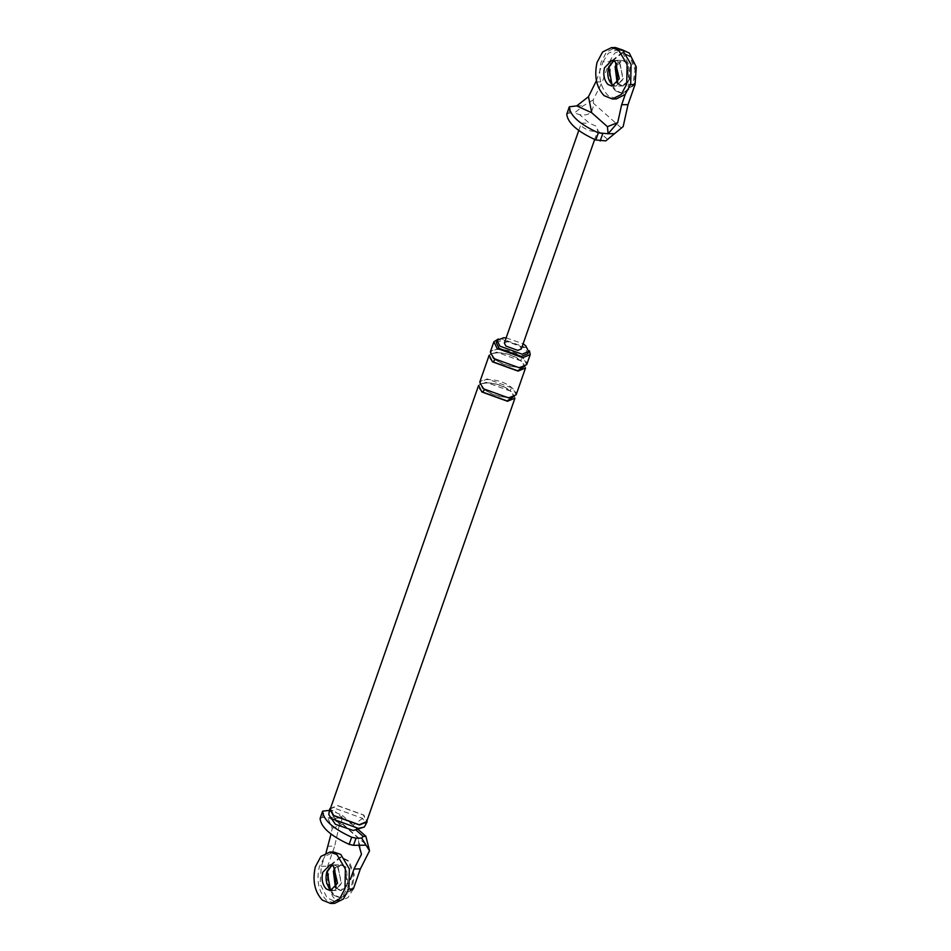 <?xml version="1.0" encoding="UTF-8"?>
<svg xmlns="http://www.w3.org/2000/svg" width="951" height="951" viewBox="0 0 951 951"><rect width="100%" height="100%" fill="white"/><g stroke="black" fill="none" stroke-linecap="round" stroke-linejoin="round"><path stroke-width="0.71" stroke-dasharray="4.75 3.57" d="M596.384 80.776L603.017 61.839L609.377 61.744L602.328 81.857L593.162 99.938L593.46 103.267C593.317 112.551 588.705 116.331 579.611 114.584L589.394 123.285L596.657 126.352L597.597 130.549L598.024 129.883L594.672 139.476M609.377 61.744L614.774 53.078L622.81 50.058M623.167 126.566L605.811 140.891M616.902 63.301L622.025 60.293L626.127 61.97L629.348 79.468L622.406 85.982L618.305 84.318L622.334 85.982L628.837 80.74L626.947 62.79L622.025 60.293L616.902 63.301M504.351 343.002L507.834 341.54L519.781 345.867L521.314 348.946M593.162 99.938L583.296 105.799L574.428 113.038L579.611 114.584M607.392 139.238L597.597 130.549C593.436 132.189 588.431 131.036 582.571 127.077L581.037 123.987L581.881 123.095L589.394 123.285M566.76 114.191L568.805 113.121L574.428 113.038M576.734 105.894L583.296 105.799M595.968 81.952L602.328 81.857M603.017 61.839L608.414 53.161L616.45 50.153L622.893 53.125L629.919 67.069L628.694 84.627L630.549 84.591M625.283 94.363L628.694 84.627M613.692 60.805L615.666 60.388L619.767 62.053L622.988 79.563L616.046 86.077L614.049 85.709M329.831 808.719L337.51 805.497L363.793 815.031L367.157 821.783M330.306 808.885L337.795 805.759L363.401 815.031L366.67 821.616M341.468 822.841L339.531 824.196L334.122 817.313L330.27 810.252L342.098 815.185L341.468 822.841L369.25 847.484M320.095 818.561L322.139 817.491L327.56 817.408L342.562 824.267L358.254 838.188L361.487 854.248M358.943 845.261L358.254 838.188M353.344 830.485L355.876 829.926C357.16 828.975 356.268 827.37 353.201 825.135L342.8 818.335C333.718 817.301 331.269 819.31 335.43 824.327M329.284 810.276L330.27 810.252M326.015 852.845L321.295 866.313L320.071 883.871L327.085 897.827L333.539 900.787L341.575 897.78L346.972 889.102L350.384 879.366M353.332 889.007L347.935 897.685L339.899 900.704L333.444 897.732L326.431 883.788L327.655 866.23L334.693 846.117L328.333 846.212M339.531 824.196L334.693 846.117M334.122 817.313L327.56 817.408L332.279 828.333L331.019 834.063M332.279 828.333L342.562 824.267M331.958 865.291L333.944 864.875L338.045 866.539L341.266 884.038L334.312 890.552L332.327 890.195M344.405 866.444L347.626 883.943L340.672 890.457L336.583 888.793L340.613 890.457L347.115 885.226L345.213 867.276L340.303 864.78L344.405 866.444M335.18 867.776L340.303 864.78L335.18 867.776M506.146 337.855L523.121 343.798M526.949 347.995L501.343 338.711L498.229 339.008M496.291 342.681L502.77 339.983L524.964 348.018L527.805 353.724M516.143 394.796L512.862 388.21L487.269 378.938L479.78 382.064M483.56 388.638C496.101 400.478 526.497 400.038 512.375 388.222C499.822 376.37 469.425 376.81 483.56 388.638L484.558 389.862M514.966 398.148L511.697 391.562L486.092 382.29L478.603 385.417M482.383 391.99C468.249 380.162 498.645 379.722 511.198 391.574C509.665 390.481 510.057 389.363 512.375 388.222M526.711 364.625L523.43 358.04L497.825 348.767L490.347 351.894M494.116 358.468C506.669 370.308 537.065 369.88 522.931 358.051C510.39 346.212 479.993 346.651 494.116 358.468L495.126 359.692M525.534 367.978L522.254 361.392L496.648 352.12L489.171 355.246M492.939 361.82C478.817 349.992 509.213 349.564 521.766 361.404C520.233 360.31 520.625 359.193 522.931 358.051M328.654 812.071L336.333 808.849L362.616 818.383L365.98 825.135M616.296 98.916L608.034 95.576C600.343 87.219 598.001 76.151 601.02 62.362L606.619 51.889L615.487 47.55M611.695 60.448L615.666 60.388L619.196 61.601L623.274 78.66L616.082 86.077L612.064 86.125M615.951 91.023L622.406 93.685L632.807 85.305L635.054 70.041L629.776 56.584L621.918 52.59L611.624 60.971C606.988 69.066 609.532 86.672 615.951 91.023M617.187 83.129L618.305 84.318M612.61 60.959C607.986 69.054 610.518 86.66 616.949 90.999L623.404 93.673L633.806 85.293L636.053 70.017L630.775 56.573L622.917 52.578L612.61 60.959M617.674 82.428L619.291 84.294L623.333 85.97L629.824 80.728L627.933 62.778L623.024 60.282L616.593 65.524M334.574 903.391L326.3 900.062C318.621 891.693 316.279 880.626 319.298 866.848L324.897 856.375L333.765 852.025M335.953 886.903L337.569 888.781L341.599 890.445L348.102 885.215L346.212 867.253L341.302 864.768L333.944 864.875L337.474 866.076L341.552 883.146L334.348 890.552L341.671 890.445M334.229 895.497L340.684 898.16L351.085 889.791L353.332 874.516L348.054 861.059L340.196 857.077L329.902 865.458C325.266 873.553 327.798 891.146 334.229 895.497M335.465 887.616L336.583 888.793M330.889 865.434C326.252 873.529 328.796 891.135 335.228 895.485L341.682 898.148L352.072 889.779L354.319 874.504L349.053 861.047L341.183 857.065L330.889 865.434M341.302 864.768L334.859 869.999M621.241 127.921L593.46 103.267M568.805 113.121L571.301 105.965M342.8 818.335L335.441 811.809M346.972 889.102L348.815 889.078M321.295 866.313L327.655 866.23M322.139 817.491L324.636 810.335M362.616 818.383L353.201 825.135M521.065 361.166C514.729 356.185 507.192 353.368 498.455 352.69C493.724 353.154 491.667 353.653 492.297 354.2C491.049 353.201 491.881 354.711 494.805 358.705C501.07 365.22 520.126 369.083 522.693 366.373C523.181 364.685 526.093 367.383 521.065 361.166L521.766 361.404M510.509 391.337C504.161 386.356 496.624 383.526 487.887 382.861C483.156 383.312 481.099 383.824 481.729 384.359C480.481 383.372 481.325 384.882 484.249 388.876C490.502 395.39 509.558 399.254 512.125 396.531C512.613 394.855 515.525 397.554 510.509 391.337L511.198 391.574M621.883 50.023L615.523 50.118M578.767 130.501L581.037 123.999M623.392 85.97L616.046 86.077M615.666 60.388L623.024 60.282M340.827 900.728L334.467 900.823M358.361 829.617L342.039 815.138M622.917 52.578L621.918 52.59M622.513 93.685L623.499 93.673M329.973 864.923L333.944 864.875M334.312 890.552L330.342 890.611M341.183 857.065L340.196 857.077M340.791 898.16L341.778 898.148"/><path stroke-width="1.43" d="M622.81 50.058L629.253 53.03L636.278 66.974L635.054 84.532L628.017 104.646L623.167 126.566L605.811 140.891L595.837 139.987L598.334 132.843L608.117 133.734L607.427 126.673L591.736 112.753L588.491 96.693L576.734 105.894L591.736 112.753M617.187 83.129L615.083 66.808L616.902 63.301L615.594 65.536L617.187 83.129M598.334 132.843C579.872 124.367 570.184 115.772 569.269 107.047L566.76 114.191L569.304 106.809L576.734 105.894M614.679 133.639L608.117 133.734L617.698 122.62L621.657 104.741L628.017 104.646M594.672 139.476L521.314 348.946L517.82 350.396L505.873 346.069L504.351 343.002L578.767 130.501M566.76 114.191C567.676 122.917 577.364 131.511 595.837 139.987M596.384 80.776L588.491 96.693M621.657 104.741L625.283 94.363M617.698 122.62L607.427 126.673M613.692 60.805L608.438 67.794C606.928 74.689 608.093 80.229 611.945 84.401L614.049 85.709L611.945 84.401L608.723 66.903L613.609 60.84M332.018 818.823L358.301 828.345L364.316 827.037L367.157 821.783L359.478 824.992L333.195 815.471L329.831 808.719L328.773 814.591L335.43 824.327L353.344 830.485M366.67 821.616L359.193 824.743L333.587 815.459L330.306 808.885L478.603 385.417L481.884 391.99L507.489 401.274L514.966 398.148L366.67 821.616M350.384 879.366L354.01 868.988L360.37 868.905L369.535 850.824L365.885 836.298L363.223 836.452L355.876 829.926M369.535 850.824L361.653 838.104L363.223 836.452M349.172 844.357L351.668 837.201L356.019 838.188L353.522 845.332L349.172 844.357C330.698 835.881 321.01 827.287 320.095 818.561L320.249 818.11M351.668 837.201C333.207 828.737 323.518 820.131 322.603 811.405L320.095 818.561M353.522 845.332L365.505 845.166M320.142 818.324L322.639 811.167L330.27 810.252M356.019 838.188L361.653 838.104M358.943 845.261L361.487 854.248L354.01 868.988M348.815 889.078L353.332 889.007L360.37 868.905M331.019 834.063L326.015 852.845M331.958 865.291L326.716 872.281C325.206 879.164 326.371 884.703 330.223 888.888L332.327 890.195L330.223 888.888L327.001 871.378L331.875 865.327M335.465 887.616L333.361 871.294L335.18 867.776L333.872 870.01L335.465 887.616M523.121 343.798L525.748 345.784L528.59 351.49L522.099 354.2L499.917 346.152L497.076 340.446L503.555 337.748L506.146 337.855M498.229 339.008L493.866 341.837L497.147 348.423L522.753 357.695L530.23 354.568L529.422 350.764M528.59 351.49L527.805 353.724L521.326 356.435L499.132 348.387L496.291 342.681L497.076 340.446M479.78 382.064L483.06 388.638L508.666 397.922L516.143 394.796L525.534 367.978L518.057 371.104L492.452 361.832L489.171 355.246L479.78 382.064M514.408 396.068L507.133 400.953L482.383 391.99L484.558 389.862M493.866 341.837L490.347 351.894L493.617 358.479L519.222 367.752L526.711 364.625L530.23 354.568M524.976 365.897L517.701 370.795L492.939 361.82L495.126 359.692M611.505 47.609L618.566 50.023L627.101 64.513L626.721 84.152L621.193 94.541L612.325 98.963L604.051 95.635C596.372 87.278 594.03 76.211 597.05 62.421L602.637 51.948L611.505 47.609L615.487 47.55L622.536 49.963L631.072 64.454L630.691 84.092L625.176 94.494L616.296 98.916M607.962 84.461C604.123 80.288 602.958 74.749 604.467 67.854L611.695 60.448L615.226 61.649L619.303 78.719L612.099 86.125L607.962 84.461M616.593 65.524L617.674 82.428M329.783 852.084L336.832 854.497L345.368 869L344.987 888.638L339.471 899.028L330.603 903.45L322.33 900.11C314.638 891.753 312.308 880.685 315.316 866.908L320.915 856.435L329.783 852.084L333.765 852.025L340.815 854.438L349.35 868.941L348.969 888.579L343.442 898.968L334.574 903.391M326.241 888.947C322.401 884.763 321.236 879.223 322.734 872.34L329.973 864.923L333.492 866.135L337.569 883.206L330.377 890.611L326.241 888.947M334.859 869.999L335.953 886.903M630.549 84.591L635.054 84.532M602.684 133.818L600.188 140.974M365.85 836.262L358.361 829.617M335.37 824.279L328.773 814.591M364.316 827.037L353.106 830.496M612.254 98.975L616.224 98.916M330.532 903.45L334.502 903.391"/></g></svg>
